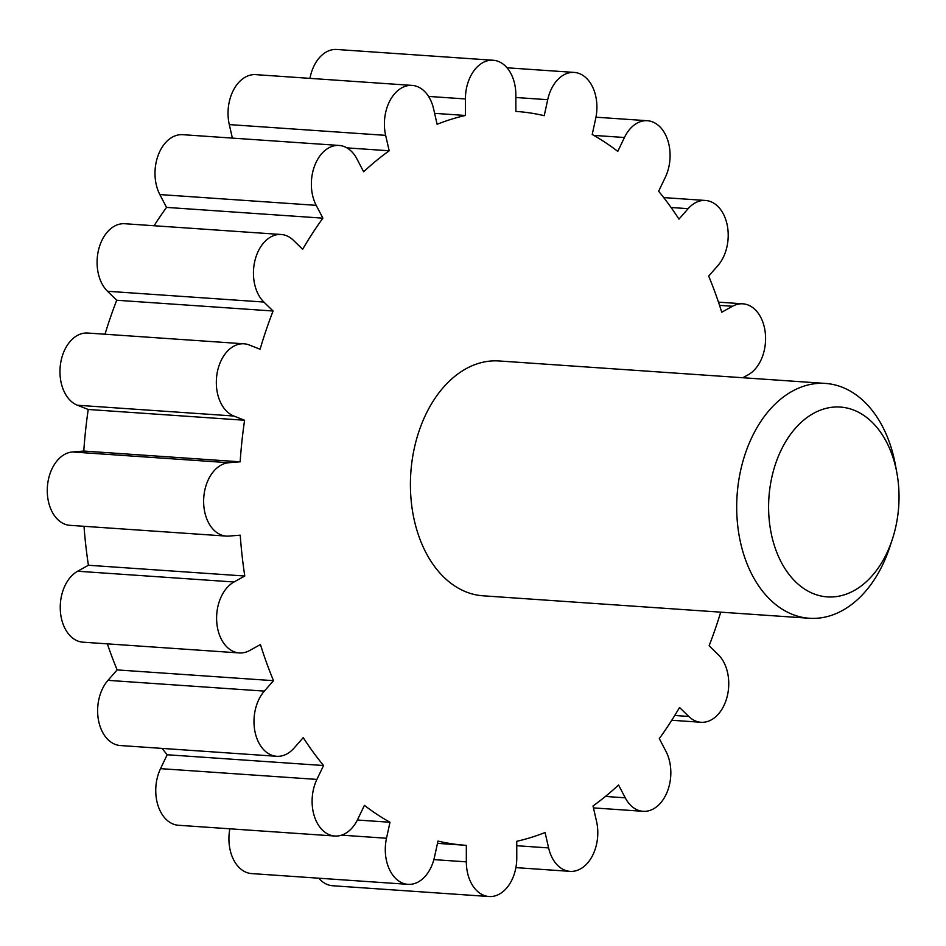 <?xml version="1.0" encoding="UTF-8"?>
<svg xmlns="http://www.w3.org/2000/svg" width="946" height="946" viewBox="0 0 946 946"><rect width="100%" height="100%" fill="white"/><g stroke="black" fill="none" stroke-linecap="round" stroke-linejoin="round"><path stroke-width="1.42" d="M742.835 377.738L748.203 374.77A36.776 25.152 93.9 0 0 765.444 334.624A36.776 25.152 93.9 0 0 742.894 303.82A36.776 25.152 93.9 0 0 732.535 306.256L721.751 312.227A367.793 251.494 93.9 0 0 708.684 276.09L717.848 265.649A36.776 25.152 93.9 0 0 727.332 225.68A36.776 25.152 93.9 0 0 705.515 200.469A36.776 25.152 93.9 0 0 688.132 208.676L678.968 219.117A367.793 251.494 93.9 0 0 658.641 191.246L665.298 177.351A36.776 25.152 93.9 0 0 667.876 140.623A36.776 25.152 93.9 0 0 647.395 120.733A36.776 25.152 93.9 0 0 624.443 137.501L617.785 151.395A367.793 251.494 93.9 0 0 592.208 134.498L595.696 118.522A36.776 25.152 93.9 0 0 574.222 72.416A36.776 25.152 93.9 0 0 547.71 99.697L544.222 115.684A367.793 251.494 93.9 0 0 516.362 111.451A367.793 251.494 93.9 0 0 515.877 111.427L515.854 94.919A36.776 25.152 93.9 0 0 493.162 60.248A36.776 25.152 93.9 0 0 465.42 98.952L465.444 115.471A367.793 251.494 93.9 0 0 437.111 124.269L433.587 108.849A36.776 25.152 93.9 0 0 412.149 85.412A36.776 25.152 93.9 0 0 385.649 135.361L389.184 150.781A367.793 251.494 93.9 0 0 363.642 171.77L356.949 158.952A36.776 25.152 93.9 0 0 339.106 145.448A36.776 25.152 93.9 0 0 314.699 165.597A36.776 25.152 93.9 0 0 316.2 205.341L322.893 218.159A367.793 251.494 93.9 0 0 302.649 249.283L293.449 240.319A36.776 25.152 93.9 0 0 281.187 234.49L124.825 223.729A36.776 25.152 93.9 0 0 98.727 249.2A36.776 25.152 93.9 0 0 107.513 291.273L116.713 300.249A367.793 251.494 93.9 0 0 104.994 334.234M339.106 145.448L182.744 134.687A36.776 25.152 93.9 0 0 158.337 154.837A36.776 25.152 93.9 0 0 159.839 194.569L166.531 207.399A367.793 251.494 93.9 0 0 154.08 225.739M412.149 85.412L255.787 74.639A36.776 25.152 93.9 0 0 229.287 124.588L232.385 138.104M493.162 60.248L336.8 49.476A36.776 25.152 93.9 0 0 309.957 78.376M318.802 878.207A36.776 25.152 93.9 0 0 332.673 885.752L489.035 896.524A36.776 25.152 93.9 0 0 516.776 857.809L516.753 841.301A367.793 251.494 93.9 0 0 545.085 832.504L548.609 847.923A36.776 25.152 93.9 0 0 570.048 871.361A36.776 25.152 93.9 0 0 596.548 821.412L593.012 805.992A367.793 251.494 93.9 0 0 618.554 784.991L625.247 797.821A36.776 25.152 93.9 0 0 643.091 811.313A36.776 25.152 93.9 0 0 667.498 791.163A36.776 25.152 93.9 0 0 665.996 751.431L659.303 738.601A367.793 251.494 93.9 0 0 679.547 707.478L688.747 716.441A36.776 25.152 93.9 0 0 701.01 722.271A36.776 25.152 93.9 0 0 727.107 696.8A36.776 25.152 93.9 0 0 718.321 654.727L709.122 645.751A367.793 251.494 93.9 0 0 720.722 612.168M229.866 828.802A36.776 25.152 93.9 0 0 251.612 873.584L407.974 884.344A36.776 25.152 93.9 0 0 434.486 857.064L437.974 841.089A367.793 251.494 93.9 0 0 465.834 845.31A367.793 251.494 93.9 0 0 466.319 845.346L466.343 861.853A36.776 25.152 93.9 0 0 489.035 896.524M162.109 748.404A367.793 251.494 93.9 0 0 167.194 754.754L160.536 768.649A36.776 25.152 93.9 0 0 157.958 805.377A36.776 25.152 93.9 0 0 178.439 825.267L334.801 836.028A36.776 25.152 93.9 0 0 357.754 819.26L364.399 805.365A367.793 251.494 93.9 0 0 389.989 822.263L386.5 838.251A36.776 25.152 93.9 0 0 407.974 884.344M107.359 643.859A367.793 251.494 93.9 0 0 117.15 669.91L107.986 680.351A36.776 25.152 93.9 0 0 98.502 720.32A36.776 25.152 93.9 0 0 120.319 745.531L276.681 756.292A36.776 25.152 93.9 0 0 294.064 748.085L303.228 737.644A367.793 251.494 93.9 0 0 323.556 765.527L316.898 779.409A36.776 25.152 93.9 0 0 314.32 816.15A36.776 25.152 93.9 0 0 334.801 836.028M84.017 526.295A367.793 251.494 93.9 0 0 88.416 565.259L77.631 571.23A36.776 25.152 93.9 0 0 60.39 611.376A36.776 25.152 93.9 0 0 82.941 642.18L239.303 652.941A36.776 25.152 93.9 0 0 249.661 650.505L260.446 644.545A367.793 251.494 93.9 0 0 273.512 680.671L264.348 691.112A36.776 25.152 93.9 0 0 254.864 731.092A36.776 25.152 93.9 0 0 276.681 756.292M281.187 234.49A36.776 25.152 93.9 0 0 255.089 259.973A36.776 25.152 93.9 0 0 263.875 302.046L273.075 311.009A367.793 251.494 93.9 0 0 260.091 349.228L249.295 344.994A36.776 25.152 93.9 0 0 244.068 343.812L87.706 333.039A36.776 25.152 93.9 0 0 60.497 364.139A36.776 25.152 93.9 0 0 77.43 405.243L88.226 409.476A367.793 251.494 93.9 0 0 83.792 451.053L72.44 451.963A36.776 25.152 93.9 0 0 47.3 488.786A36.776 25.152 93.9 0 0 69.957 525.337L226.319 536.098A36.776 25.152 93.9 0 0 228.897 536.086L240.237 535.176A367.793 251.494 93.9 0 0 244.778 576.019L233.993 581.991A36.776 25.152 93.9 0 0 216.752 622.137A36.776 25.152 93.9 0 0 239.303 652.941M244.068 343.812A36.776 25.152 93.9 0 0 216.859 374.9A36.776 25.152 93.9 0 0 233.792 416.015L244.588 420.249A367.793 251.494 93.9 0 0 240.154 461.814L228.802 462.724A36.776 25.152 93.9 0 0 203.662 499.547A36.776 25.152 93.9 0 0 226.319 536.098M892.338 539.291L889.796 547.013A117.694 80.481 -86.1 0 1 809.291 618.258L483.016 595.803A117.694 80.481 -86.1 0 1 410.812 472.858A117.694 80.481 -86.1 0 1 499.181 360.97L825.468 383.426A117.694 80.481 -86.1 0 1 864.691 402.085A117.694 80.481 -86.1 0 1 895.436 465.03L896.903 473.035A95.132 65.049 -86.1 0 1 892.338 539.291A95.132 65.049 -86.1 0 1 801.77 587.099A95.132 65.049 -86.1 0 1 778.901 455.038A95.132 65.049 -86.1 0 1 872.046 422.153A95.132 65.049 -86.1 0 1 896.903 473.035M809.291 618.258A117.694 80.481 -86.1 0 1 737.088 495.314A117.694 80.481 -86.1 0 1 825.468 383.426M166.531 207.399L322.893 218.159M346.886 147.872L389.184 150.781M434.616 113.343L465.444 115.471M357.375 820.016L389.989 822.263M167.194 754.754L323.556 765.527M117.15 669.91L273.512 680.671M88.416 565.259L244.778 576.019M83.792 451.053L240.154 461.814M88.226 409.476L244.588 420.249M116.713 300.249L273.075 311.009M107.513 291.273L263.875 302.046M159.839 194.569L316.2 205.341M229.287 124.588L385.649 135.361M428.562 96.421L465.42 98.952M515.854 97.509L547.71 99.697M593.792 135.396L624.443 137.501M671.081 207.505L688.132 208.676M719.551 305.369L732.535 306.256M674.758 715.483L688.747 716.441M605.428 796.449L625.247 797.821M516.764 845.724L548.609 847.923M433.871 859.618L466.343 861.853M341.601 835.152L386.5 838.251M160.536 768.649L316.898 779.409M107.986 680.351L264.348 691.112M77.631 571.23L233.993 581.991M72.44 451.963L228.802 462.724M77.43 405.243L233.792 416.015M574.222 72.416L507.032 67.793M647.395 120.733L595.968 117.198M705.515 200.469L663.725 197.596M742.894 303.82L718.475 302.141M701.01 722.271L671.755 720.261M643.091 811.313L593.449 807.896M570.048 871.361L515.877 867.624M465.834 845.31L437.49 843.359"/></g></svg>
